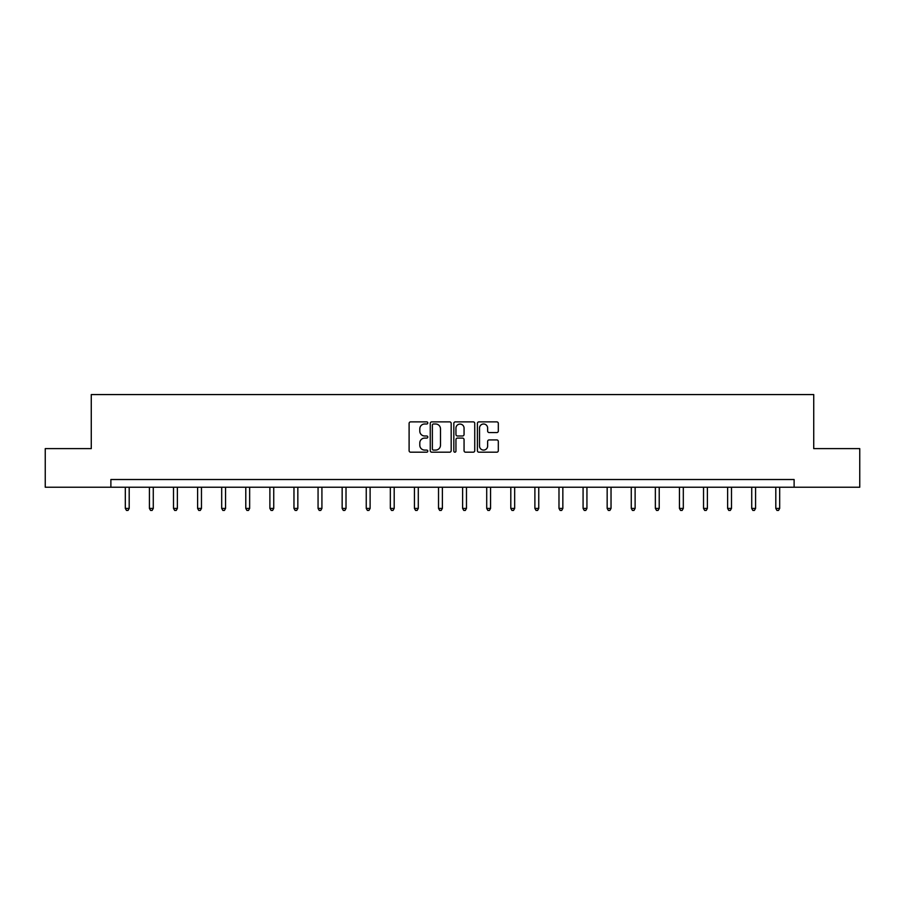 <?xml version="1.0" encoding="UTF-8"?>
<svg xmlns="http://www.w3.org/2000/svg" width="905" height="905" viewBox="0 0 905 905"><rect width="100%" height="100%" fill="white"/><g stroke="black" fill="none" stroke-linecap="round" stroke-linejoin="round"><path stroke-width="1.36" d="M427.794 422.94A1.063 1.063 0 0 0 426.73 421.877L410.621 421.877A1.516 1.516 0 0 0 409.105 423.393L409.105 450.679A1.516 1.516 0 0 0 410.621 452.195L426.73 452.195A1.063 1.063 0 0 0 427.794 451.143A1.063 1.063 0 0 0 426.73 450.079L424.649 450.079A4.853 4.853 0 0 1 419.796 445.226L419.796 442.952A4.853 4.853 0 0 1 424.649 438.099L426.73 438.099A1.063 1.063 0 0 0 427.794 437.036A1.063 1.063 0 0 0 426.73 435.984L424.649 435.984A4.853 4.853 0 0 1 419.796 431.131L419.796 428.857A4.853 4.853 0 0 1 424.649 424.004L426.73 424.004A1.063 1.063 0 0 0 427.794 422.94M496.8 432.567A1.516 1.516 0 0 0 498.316 431.052L498.316 423.393A1.516 1.516 0 0 0 496.8 421.877L478.915 421.877A1.516 1.516 0 0 0 477.399 423.393L477.399 450.679A1.516 1.516 0 0 0 478.915 452.195L496.8 452.195A1.516 1.516 0 0 0 498.316 450.679L498.316 441.436A1.516 1.516 0 0 0 496.8 439.921L489.153 439.921A1.516 1.516 0 0 0 487.637 441.436L487.637 446.018A4.05 4.05 0 0 1 483.575 450.079A4.05 4.05 0 0 1 479.526 446.018L479.526 428.054A4.05 4.05 0 0 1 483.575 424.004A4.05 4.05 0 0 1 487.637 428.054L487.637 431.052A1.516 1.516 0 0 0 489.153 432.567L496.8 432.567M110.885 487.229L45.25 487.229L45.25 448.62L91.269 448.62L91.269 394.569L813.731 394.569L813.731 448.62L859.75 448.62L859.75 487.229L794.115 487.229L794.115 479.514L110.885 479.514L110.885 487.229L794.115 487.229M451.176 423.393A1.516 1.516 0 0 0 449.661 421.877L431.776 421.877A1.516 1.516 0 0 0 430.26 423.393L430.26 450.679A1.516 1.516 0 0 0 431.776 452.195L449.661 452.195A1.516 1.516 0 0 0 451.176 450.679L451.176 423.393M455.339 421.877L473.225 421.877A1.516 1.516 0 0 1 474.74 423.393L474.74 450.679A1.516 1.516 0 0 1 473.225 452.195L465.577 452.195A1.516 1.516 0 0 1 464.061 450.679L464.061 439.615A1.516 1.516 0 0 0 462.546 438.099L457.466 438.099A1.516 1.516 0 0 0 455.95 439.615L455.95 451.143A1.063 1.063 0 0 1 454.887 452.195A1.063 1.063 0 0 1 453.824 451.143L453.824 423.393A1.516 1.516 0 0 1 455.339 421.877M433.438 424.004A1.063 1.063 0 0 0 432.375 425.067L432.375 449.016A1.063 1.063 0 0 0 433.438 450.079L435.633 450.079A4.853 4.853 0 0 0 440.486 445.226L440.486 428.857A4.853 4.853 0 0 0 435.633 424.004L433.438 424.004M464.061 428.133A4.05 4.05 0 0 0 460 424.083A4.05 4.05 0 0 0 455.95 428.133L455.95 434.468A1.516 1.516 0 0 0 457.466 435.984L462.546 435.984A1.516 1.516 0 0 0 464.061 434.468L464.061 428.133M125.32 487.229L125.32 508.418L129.189 508.418L129.189 487.229M129.189 508.418L128.024 510.431L126.485 510.431L125.32 508.418M149.416 487.229L149.416 508.418L153.273 508.418L153.273 487.229M153.273 508.418L152.119 510.431L150.581 510.431L149.416 508.418M173.511 487.229L173.511 508.418L177.369 508.418L177.369 487.229M177.369 508.418L176.215 510.431L174.665 510.431L173.511 508.418M197.607 487.229L197.607 508.418L201.464 508.418L201.464 487.229M201.464 508.418L200.299 510.431L198.761 510.431L197.607 508.418M221.691 487.229L221.691 508.418L225.56 508.418L225.56 487.229M225.56 508.418L224.395 510.431L222.856 510.431L221.691 508.418M245.787 487.229L245.787 508.418L249.644 508.418L249.644 487.229M249.644 508.418L248.49 510.431L246.941 510.431L245.787 508.418M269.882 487.229L269.882 508.418L273.74 508.418L273.74 487.229M273.74 508.418L272.586 510.431L271.036 510.431L269.882 508.418M293.967 487.229L293.967 508.418L297.835 508.418L297.835 487.229M297.835 508.418L296.67 510.431L295.132 510.431L293.967 508.418M318.062 487.229L318.062 508.418L321.92 508.418L321.92 487.229M321.92 508.418L320.766 510.431L319.216 510.431L318.062 508.418M342.158 487.229L342.158 508.418L346.015 508.418L346.015 487.229M346.015 508.418L344.862 510.431L343.312 510.431L342.158 508.418M366.242 487.229L366.242 508.418L370.111 508.418L370.111 487.229M370.111 508.418L368.946 510.431L367.407 510.431L366.242 508.418M390.338 487.229L390.338 508.418L394.195 508.418L394.195 487.229M394.195 508.418L393.042 510.431L391.503 510.431L390.338 508.418M414.433 487.229L414.433 508.418L418.291 508.418L418.291 487.229M418.291 508.418L417.137 510.431L415.587 510.431L414.433 508.418M438.529 487.229L438.529 508.418L442.387 508.418L442.387 487.229M442.387 508.418L441.221 510.431L439.683 510.431L438.529 508.418M462.613 487.229L462.613 508.418L466.471 508.418L466.471 487.229M466.471 508.418L465.317 510.431L463.779 510.431L462.613 508.418M486.709 487.229L486.709 508.418L490.567 508.418L490.567 487.229M490.567 508.418L489.413 510.431L487.863 510.431L486.709 508.418M510.805 487.229L510.805 508.418L514.662 508.418L514.662 487.229M514.662 508.418L513.497 510.431L511.959 510.431L510.805 508.418M534.889 487.229L534.889 508.418L538.758 508.418L538.758 487.229M538.758 508.418L537.593 510.431L536.054 510.431L534.889 508.418M558.985 487.229L558.985 508.418L562.842 508.418L562.842 487.229M562.842 508.418L561.688 510.431L560.138 510.431L558.985 508.418M583.08 487.229L583.08 508.418L586.938 508.418L586.938 487.229M586.938 508.418L585.784 510.431L584.234 510.431L583.08 508.418M607.165 487.229L607.165 508.418L611.033 508.418L611.033 487.229M611.033 508.418L609.868 510.431L608.33 510.431L607.165 508.418M631.26 487.229L631.26 508.418L635.118 508.418L635.118 487.229M635.118 508.418L633.964 510.431L632.414 510.431L631.26 508.418M655.356 487.229L655.356 508.418L659.213 508.418L659.213 487.229M659.213 508.418L658.059 510.431L656.51 510.431L655.356 508.418M679.44 487.229L679.44 508.418L683.309 508.418L683.309 487.229M683.309 508.418L682.144 510.431L680.605 510.431L679.44 508.418M703.536 487.229L703.536 508.418L707.393 508.418L707.393 487.229M707.393 508.418L706.239 510.431L704.701 510.431L703.536 508.418M727.631 487.229L727.631 508.418L731.489 508.418L731.489 487.229M731.489 508.418L730.335 510.431L728.785 510.431L727.631 508.418M751.727 487.229L751.727 508.418L755.585 508.418L755.585 487.229M755.585 508.418L754.419 510.431L752.881 510.431L751.727 508.418M775.811 487.229L775.811 508.418L779.68 508.418L779.68 487.229M779.68 508.418L778.515 510.431L776.976 510.431L775.811 508.418"/></g></svg>
